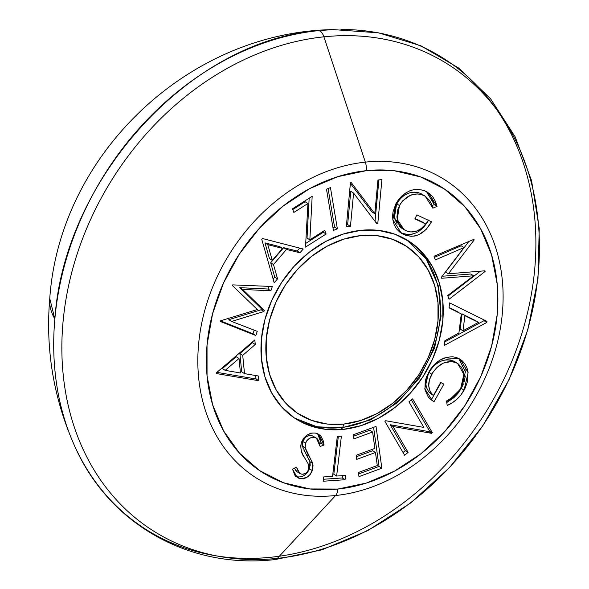 <?xml version="1.0" encoding="UTF-8"?>
<svg xmlns="http://www.w3.org/2000/svg" width="589" height="589" viewBox="0 0 589 589"><rect width="100%" height="100%" fill="white"/><g stroke="black" fill="none" stroke-linecap="round" stroke-linejoin="round"><path stroke-width="0.88" d="M341.517 427.909A5.618 2.805 -96 0 0 343.704 424.087A99.703 80.406 -57.9 0 1 266.235 338.844A99.703 80.406 -57.9 0 1 360.52 235.622L343.608 239.186L327.02 246.239L311.39 256.495L297.335 269.578L285.378 284.973L275.991 302.098L269.526 320.283L266.235 338.844L266.243 357.052L269.548 374.221L276.035 389.682L285.437 402.847L297.408 413.198L311.478 420.355L327.109 424.036L343.704 424.087L360.615 420.524L377.203 413.478L392.826 403.215L406.889 390.139L418.845 374.737L428.232 357.619L434.697 339.426L437.988 320.872L437.98 302.658L434.667 285.496L428.188 270.034L418.779 256.87L406.815 246.511L392.745 239.362L377.115 235.681L360.52 235.622A99.703 80.406 -57.9 0 1 437.988 320.872A99.703 80.406 -57.9 0 1 343.704 424.087A5.618 2.805 84 0 1 341.517 427.909A5.618 2.805 84 0 1 340.413 427.636A105.321 84.934 -57.9 0 1 294.78 418.197L316.97 426.775L341.473 427.916L370.348 419.964L397.281 402.751L419.456 377.947L434.564 348.062L441.021 316.146L438.164 285.444L426.274 259.086L406.638 239.76A105.321 84.934 -57.9 0 1 433.637 347.591A105.321 84.934 -57.9 0 1 340.413 427.636M343.225 429.403L340.943 427.967L343.225 429.403L325.702 429.337L309.188 425.457L294.323 417.895L281.682 406.955L271.75 393.054L264.903 376.717L261.406 358.591L261.398 339.352L264.873 319.746L271.698 300.537L281.616 282.448L294.25 266.184L309.1 252.364L325.599 241.527L343.129 234.083L360.991 230.314A105.321 84.934 -57.9 0 1 408.044 240.621A105.321 84.934 -57.9 0 1 436.788 348.393A105.321 84.934 -57.9 0 1 343.225 429.403A105.321 84.934 -57.9 0 1 296.171 419.096A105.321 84.934 -57.9 0 1 267.435 311.316A105.321 84.934 -57.9 0 1 360.991 230.314L378.521 230.38L395.035 234.26L409.892 241.821L422.541 252.762L432.473 266.662L439.32 282.992L442.818 301.126L442.825 320.364L439.35 339.971L432.517 359.18L422.6 377.269L409.973 393.533L395.123 407.352L378.617 418.19L361.094 425.633L343.225 429.403M318.296 30.643L333.197 29.59L378.536 32.837L420.944 45.817L458.787 68.096L490.585 98.812L515.139 136.781L531.543 180.551L539.237 228.48L537.971 278.825L527.825 329.737L509.19 379.368L482.752 425.891L449.488 467.607L410.621 502.991L367.558 530.741L321.874 549.831L275.232 559.55C188.487 569.651 107.522 523.26 73.625 443.708A278.575 224.652 -57.9 0 1 54.851 319.039C64.105 178.695 190.402 40.435 318.296 30.643A11.235 5.618 84 0 1 323.921 36.827L365.342 162.13A176.376 142.236 122.1 0 0 198.552 344.72A176.376 142.236 122.1 0 0 335.59 495.518A11.235 5.618 -96 0 0 337.902 489.047A168.432 135.831 -57.9 0 1 207.033 345.036A168.432 135.831 -57.9 0 1 366.321 170.663A11.235 5.618 -96 0 0 365.342 162.13L323.921 36.827A275.917 222.509 122.1 0 0 62.994 322.463A275.917 222.509 122.1 0 0 277.375 558.372L335.59 495.518A176.376 142.236 -57.9 0 1 198.552 344.72A176.376 142.236 -57.9 0 1 365.342 162.13A176.376 142.236 -57.9 0 1 502.38 312.928A176.376 142.236 -57.9 0 1 335.59 495.518L277.375 558.372A275.917 222.509 -57.9 0 1 62.994 322.463A275.917 222.509 -57.9 0 1 323.921 36.827A11.235 5.618 -96 0 0 318.296 30.643A278.575 224.652 122.1 0 0 54.851 319.039A278.575 224.652 122.1 0 0 65.143 421.187A278.575 224.652 122.1 0 0 271.293 557.216A278.575 224.652 122.1 0 0 534.738 268.827A278.575 224.652 122.1 0 0 340.95 29.45M275.21 559.55A11.235 5.618 -96 0 0 277.375 558.372A11.235 5.618 84 0 1 275.21 559.55M54.851 319.039A295.332 93.224 -174.9 0 1 49.763 298.476A295.332 93.224 -174.9 0 1 49.763 298.468L54.851 319.039M366.321 170.663L337.74 176.685L309.718 188.59L283.324 205.929L259.572 228.024L239.377 254.036L223.518 282.963L212.592 313.687L207.033 345.036L207.048 375.804L212.644 404.805L223.592 430.92L239.48 453.155L259.697 470.655L283.464 482.744L309.873 488.951L337.902 489.047L366.476 483.032L394.505 471.119L420.899 453.788L444.651 431.693L464.846 405.681L480.705 376.754L491.624 346.023L497.19 314.681L497.168 283.913L491.579 254.912L480.631 228.797L464.743 206.555L444.526 189.062L420.752 176.972L394.35 170.766L366.321 170.663A168.432 135.831 -57.9 0 1 497.19 314.681A168.432 135.831 -57.9 0 1 337.902 489.047A11.235 5.618 84 0 1 335.59 495.518A176.376 142.236 122.1 0 0 502.38 312.928A176.376 142.236 122.1 0 0 365.342 162.13A11.235 5.618 84 0 1 366.321 170.663M231.61 321.447L257.246 331.335L255.825 335.539L220.36 321.491L220.595 320.784L257.364 309.549L232.434 285.584L232.677 284.877L272.324 286.504L270.888 290.797L242.594 289.427L264.277 310.432L263.909 311.529L231.61 321.447L263.909 311.529L264.277 310.432L242.594 289.427L270.888 290.797L272.324 286.504L232.677 284.877L232.434 285.584L257.364 309.549L220.595 320.784L220.36 321.491L255.825 335.539L257.246 331.335L231.61 321.447L228.797 319.68L231.61 321.447M305.5 247.1L307.929 203.499L293.859 212.43L292.438 208.837L312.177 196.306L309.843 239.826L324.701 230.395L326.137 234.01L305.5 247.1L326.137 234.01L324.701 230.395L309.843 239.826L312.177 196.306L292.438 208.837L293.859 212.43L307.929 203.499L305.117 201.74L292.733 209.588L305.117 201.74L307.929 203.499L305.5 247.1M353.584 193.074L350.455 226.353L346.31 226.758L350.448 182.737L351.324 182.656L374.788 213.719L377.961 180.013L381.915 179.616L377.777 223.643L376.872 223.739L353.584 193.074L376.872 223.739L377.777 223.643L381.915 179.616L377.961 180.013L374.788 213.719L351.324 182.656L350.448 182.737L346.31 226.758L350.455 226.353L347.635 224.586L346.509 224.696L347.635 224.586L350.455 226.353L353.584 193.074L350.772 191.315L353.584 193.074M464.007 247.542L435.3 259.933L434.012 256.244L473.946 239.318L474.167 239.944L448.376 273.789L484.953 270.807L485.159 271.433L449.039 299.256L447.728 295.494L473.63 275.777L441.706 278.266L441.375 277.309L464.007 247.542L441.375 277.309L441.706 278.266L473.63 275.777L447.728 295.494L449.039 299.256L485.159 271.433L484.953 270.807L448.376 273.789L474.167 239.944L473.946 239.318L434.012 256.244L435.3 259.933L464.007 247.542L461.194 245.775L464.007 247.542M459.052 358.635L462.328 360.902L464.979 363.95L466.9 367.654L468.019 371.858L467.637 381.076L465.229 387.967L460.797 395.109L456.762 399.408L452.153 402.847L447.213 405.446L446.521 400.999L454.458 396.073L457.881 392.605L461.592 386.789L463.447 381.216L463.786 373.757L463.403 371.755L461.452 367.3L458.109 363.781L455.216 362.272L451.358 361.491L443.142 363.17L436.721 367.676L432.856 372.41L429.381 379.986L428.748 385.986L430.103 391.42L432.436 394.586L433.416 395.425L440.668 382.438L443.892 384.131L434.086 401.676L430.92 399.614L428.21 396.949L424.949 389.704L425.236 380.98L426.65 376.599L430.169 369.921L435.661 363.332L440.123 360.019L446.83 357.287L452.345 356.757L455.834 357.339L459.052 358.635L444.982 357.817C438.002 360.328 432.569 365.187 428.682 372.395L424.794 388.733L432.569 400.792L434.086 401.676L443.892 384.131L440.668 382.438L433.416 395.425C427.761 389.94 427.224 382.85 431.796 374.17C438.65 363.31 446.963 359.57 456.733 362.942L457.631 363.457L463.86 374.332L460.686 388.563C457.116 394.424 452.389 398.569 446.521 400.999L447.213 405.446C454.31 402.464 459.935 397.369 464.088 390.154L461.275 388.394L446.756 402.545L453.95 397.641L457.977 393.342L461.275 388.394L464.088 390.154L468.13 372.638L460.267 359.342L459.052 358.635M353.304 434.778L376.025 426.436L381.849 468.203L358.966 476.611L358.392 472.488L377.284 465.546L375.465 452.485L356.735 459.368L356.168 455.282L374.891 448.391L372.609 432.009L353.886 438.901L353.304 434.778L353.886 438.901L372.609 432.009L374.891 448.391L356.168 455.282L356.735 459.368L375.465 452.485L377.284 465.546L358.392 472.488L358.966 476.611L381.849 468.203L376.025 426.436L353.304 434.778M301.428 442.317L303.887 437.958L307.605 434.77L311.883 433.07L315.093 433.018L317.861 433.798L320.806 435.926L323.346 441.028L324.031 445.026L320.099 446.469L318.767 440.925L317.243 438.731L314.96 437.494L312.236 437.391L309.468 438.356L306.788 440.749L305.146 444.342L305.198 447.75L306.84 452.175L312.332 462.291L313.009 465.177L312.833 468.763L310.241 474.373L307.075 477.23L301.48 478.783L298.233 478.054L294.794 475.139L292.49 469.124L296.473 467.173L298.63 472.43L300.324 473.74L302.348 474.248L305.455 473.468L307.244 471.936L308.415 469.831L308.879 466.584L308.091 463.653L302.879 454.737L301.325 450.983L300.684 446.145L301.428 442.317C300.147 448.538 301.288 453.832 304.852 458.19L308.091 463.653L308.415 469.831C306.825 473.247 304.469 474.668 301.347 474.093L299.816 473.468L296.473 467.173L292.49 469.124L297.283 477.554L299.683 478.54C305.316 479.394 309.527 476.737 312.325 470.559L312.722 463.484L305.198 447.75L305.477 443.186C307.635 438.68 310.801 436.78 314.96 437.494L316.433 438.098L320.099 446.469L324.031 445.026L318.907 434.351L316.116 433.209C309.659 432.26 304.756 435.293 301.428 442.317M341.384 436.199L336.636 476.052L345.574 475.441L345.066 479.733L323.133 481.235L323.648 476.943L332.557 476.324L337.306 436.478L341.384 436.199L337.306 436.478L332.557 476.324L323.648 476.943L323.133 481.235L345.066 479.733L345.574 475.441L336.636 476.052L333.816 474.285L336.636 476.052L341.384 436.199M423.874 427.423L408.957 401.831L412.594 398.863L432.333 432.716L431.56 433.342L392.996 426.495L408.096 452.404L404.621 455.223L384.889 421.371L385.685 420.723L423.874 427.423L385.685 420.723L384.889 421.371L404.621 455.223L408.096 452.404L392.996 426.495L431.56 433.342L432.333 432.716L412.594 398.863L408.957 401.831L423.874 427.423M449.621 302.908L486.948 321.358L486.816 322.441L444.29 345.463L444.879 340.722L458.905 332.984L461.29 313.944L449.009 307.841L449.621 302.908L449.009 307.841L461.29 313.944L458.905 332.984L444.879 340.722L444.29 345.463L486.816 322.441L486.948 321.358L449.621 302.908M395.837 203.934L398.436 199.781L401.661 196.144L405.379 193.17L409.429 190.976L413.655 189.68L417.866 189.305L423.822 190.409L429.698 193.685L433.018 197.168L435.448 201.49L437.053 206.378L432.856 208.153L431.56 204.081L429.58 200.474L425.368 196.262L420.605 194.26L417.321 193.906L410.504 195.231L402.81 200.68L400.417 203.809L397.877 209.25L396.912 216.914L397.479 220.529L398.981 224.225L403.377 229.187L406.984 231.094L410.783 231.956L416.202 231.293L421.422 228.539L423.697 226.434L425.633 223.953L414.833 218.872L416.894 214.911L431.501 221.781L426.215 229.379L419.029 234.643L415.031 235.975L411.041 236.322L405.416 235.18L399.732 232.073L396.441 228.79L394.1 224.586L392.841 219.704L392.62 215.81L393.04 211.79L395.837 203.934L392.841 219.704L401.278 233.141L403.679 234.451C414.825 238.766 424.102 234.547 431.501 221.781L416.894 214.911L414.833 218.872L425.633 223.953C419.685 231.477 413.08 233.693 405.806 230.593L404.091 229.658L397.236 219.483L399.43 205.524C406.115 195.298 414.192 191.881 423.653 195.29L425.133 196.108L432.856 208.153L437.053 206.378L427.923 192.419L425.656 191.167C413.971 186.765 404.025 191.02 395.837 203.934M337.372 228.849L333.418 230.424L326.49 189.172L330.444 187.604L337.372 228.849L330.444 187.604L326.49 189.172L333.418 230.424L337.372 228.849L334.559 227.089L337.372 228.849M274.187 282.764L261.759 239.37L262.503 238.508L303.21 249.014L299.978 252.777L286.475 249.449L273.495 264.549L277.552 278.855L274.187 282.764L277.552 278.855L273.495 264.549L286.475 249.449L299.978 252.777L303.21 249.014L262.503 238.508L261.759 239.37L274.187 282.764M258.829 380.73L216.715 373.625L216.619 372.587L254.823 339.934L255.265 344.477L242.72 355.373L244.516 373.632L258.357 376.003L258.829 380.73L258.357 376.003L244.516 373.632L242.72 355.373L255.265 344.477L254.823 339.934L216.619 372.587L216.715 373.625L258.829 380.73L256.009 378.963L258.829 380.73M323.921 36.827A275.917 222.509 -57.9 0 1 538.294 272.729A275.917 222.509 -57.9 0 1 277.375 558.372A275.917 222.509 122.1 0 0 538.294 272.729A275.917 222.509 122.1 0 0 323.921 36.827M317.596 433.754L321.219 443.259L324.031 445.026L321.219 443.259L319.702 443.819L321.219 443.259L320.534 439.261L319.069 435.602M316.433 438.098L312.148 435.727C307.981 435.021 304.822 436.913 302.665 441.419L305.477 443.186L302.665 441.419L302.385 445.983L305.198 447.75L302.385 445.983L306.251 454.428L309.07 456.195L306.251 454.428L309.91 461.724L312.722 463.484L309.91 461.724L309.505 468.8L312.325 470.559L309.505 468.8C306.714 474.977 302.503 477.635 296.863 476.773L299.683 478.54L295.921 476.486M294.574 468.402L297.003 471.708L299.816 473.468M296.598 471.414L295.192 469.75M295.42 476.295L298.763 477.024M308.614 470.802L310.241 465.185L309.91 461.724L309.034 459.442M307.244 456.085L306.251 454.428M304.476 451.307L304.012 450.386M303.342 448.914L303.07 448.236M302.694 447.154L302.378 445.961M302.216 444.886L302.341 442.567M302.665 441.419L305.558 437.332M309.254 435.654L310.823 435.543M342.526 475.647L342.253 477.966L345.066 479.733L342.253 477.966L323.368 479.262L342.253 477.966L342.526 475.647M338.329 436.412L333.816 474.285L338.329 436.412M373.581 427.327L379.036 466.436L381.849 468.203L379.036 466.436L358.591 473.946L379.036 466.436L373.581 427.327M372.653 450.725L375.465 452.485L372.653 450.725L356.367 456.711L372.653 450.725M369.796 430.25L372.609 432.009L369.796 430.25L353.51 436.235L369.796 430.25M411.387 399.85L429.514 430.957L432.333 432.716L429.514 430.957L428.748 431.582L431.56 433.342L428.748 431.582L390.176 424.728L392.996 426.495L390.176 424.728L405.284 450.637L408.096 452.404L405.284 450.637L403.023 452.477L405.284 450.637L390.176 424.728L428.748 431.582L429.514 430.957L411.387 399.85M457.631 363.457L453.92 361.182C444.15 357.803 435.838 361.543 428.983 372.403L431.796 374.17L428.983 372.403C424.411 381.083 424.949 388.173 430.603 393.666L433.416 395.425L428.733 391.876L426.458 387.459M440.955 382.592L431.281 399.902L440.955 382.592M431.457 400.027L434.086 401.676L431.457 400.027M464.088 365.887L462.166 362.183L458.743 358.487L465.398 371.762L461.275 388.394L463.433 383.851M464.213 381.628L465.354 375.973M465.222 370.164L465.141 369.678M426.002 385.037L425.935 384.219M425.957 381.687L426.569 378.219L428.991 372.395M430.044 370.65L433.909 365.916M435.948 364.135L440.675 361.256M442.096 360.689L446.462 359.761M447.382 359.717L450.791 360.034L455.29 362.014M484.092 319.945L483.996 320.681L486.816 322.441L483.996 320.681L444.732 341.937L483.996 320.681L484.092 319.945M458.478 312.185L449.054 307.495L458.478 312.185M475.595 320.644L462.078 313.93L460.178 329.037L462.991 330.797L460.178 329.037L462.078 313.93L478.408 322.411L462.991 330.797L464.89 315.697L478.408 322.411L475.595 320.644M464.89 315.697L462.991 330.797L478.408 322.411L464.89 315.697M473.482 239.517L474.167 239.944L473.482 239.517M468.837 241.483L445.564 272.022L448.376 273.789L445.564 272.022L468.837 241.483M484.261 270.866L485.159 271.433L484.261 270.866M480.374 271.183L447.957 296.157L480.374 271.183M470.81 274.018L473.63 275.777L470.81 274.018L442.184 276.248L470.81 274.018M461.194 245.775L434.395 257.341L461.194 245.775M430.706 196.115L426.451 191.58L434.24 204.611L437.053 206.378L434.24 204.611L432.105 205.517L434.24 204.611L432.009 198.375M425.133 196.108L420.833 193.523C411.38 190.122 403.303 193.531 396.618 203.757L399.43 205.524L396.618 203.757L394.416 217.724L401.278 227.899L400.498 227.376M422.821 222.193L425.633 223.953L415.017 218.519L422.821 222.193M423.322 227.693L428.689 220.014C421.29 232.78 412.013 237.006 400.866 232.692L399.938 232.228M399.909 232.206L404.415 233.988L408.229 234.555L412.285 234.201M399.813 226.846L399.246 226.36M397.214 224.1L394.667 218.769L394.225 211.333L395.756 205.59L400.027 198.883M403.377 195.894L407.691 193.472L410.57 192.581M411.313 192.426L414.509 192.147M417.726 192.478L420.863 193.538M350.389 183.378L371.976 211.952L374.788 213.719L371.976 211.952L350.389 183.378M378.904 179.917L375.016 221.295L378.904 179.917M375.915 222.473L377.777 223.643L375.915 222.473M350.772 191.315L347.635 224.586L350.772 191.315M328.088 188.539L334.559 227.089L332.962 227.722L334.559 227.089L328.088 188.539M309.166 198.213L307.024 238.059L309.843 239.826L307.024 238.059L309.166 198.213M323.015 231.462L323.324 232.243L326.137 234.01L323.324 232.243L305.706 243.419L323.324 232.243L323.015 231.462M299.668 248.102L297.165 251.017L299.978 252.777L297.165 251.017L283.662 247.689L286.475 249.449L283.662 247.689L270.675 262.782L273.495 264.549L270.675 262.782L274.739 277.088L277.552 278.855L274.739 277.088L273.105 278.987L274.739 277.088L270.675 262.782L283.662 247.689L297.165 251.017L299.668 248.102M264.976 242.874L269.46 258.615L272.273 260.382L269.46 258.615L264.976 242.874L267.789 244.634L282.565 248.411L279.753 246.644L264.976 242.874L279.753 246.644L282.565 248.411L272.273 260.382L267.789 244.634L264.976 242.874M272.273 260.382L282.565 248.411L267.789 244.634L272.273 260.382M254.227 330.171L253.012 333.779L255.825 335.539L253.012 333.779L220.551 320.917L253.012 333.779L254.227 330.171M268.967 286.364L268.069 289.03L270.888 290.797L268.069 289.03L239.782 287.668L242.594 289.427L239.782 287.668L261.464 308.673L264.277 310.432L261.464 308.673L261.096 309.762L263.909 311.529L261.096 309.762L228.797 319.68L261.096 309.762L261.464 308.673L239.782 287.668L268.069 289.03L268.967 286.364M252.386 342.018L252.453 342.717L255.265 344.477L252.453 342.717L239.907 353.606L242.72 355.373L239.907 353.606L241.696 371.865L244.516 373.632L241.696 371.865L239.907 353.606L252.453 342.717L252.386 342.018M255.67 375.539L256.009 378.963L216.885 372.358L256.009 378.963L255.67 375.539M236.211 356.735L222.37 368.604L225.182 370.363L239.024 358.495L236.211 356.735L222.37 368.604L225.182 370.363L240.445 372.977L225.182 370.363L239.024 358.495L240.445 372.977L239.024 358.495L236.211 356.735M73.625 443.708C53.415 397.244 45.456 348.828 49.763 298.476C59.651 154.509 188.185 32.012 333.197 29.59M404.091 229.658L401.278 227.899"/></g></svg>
